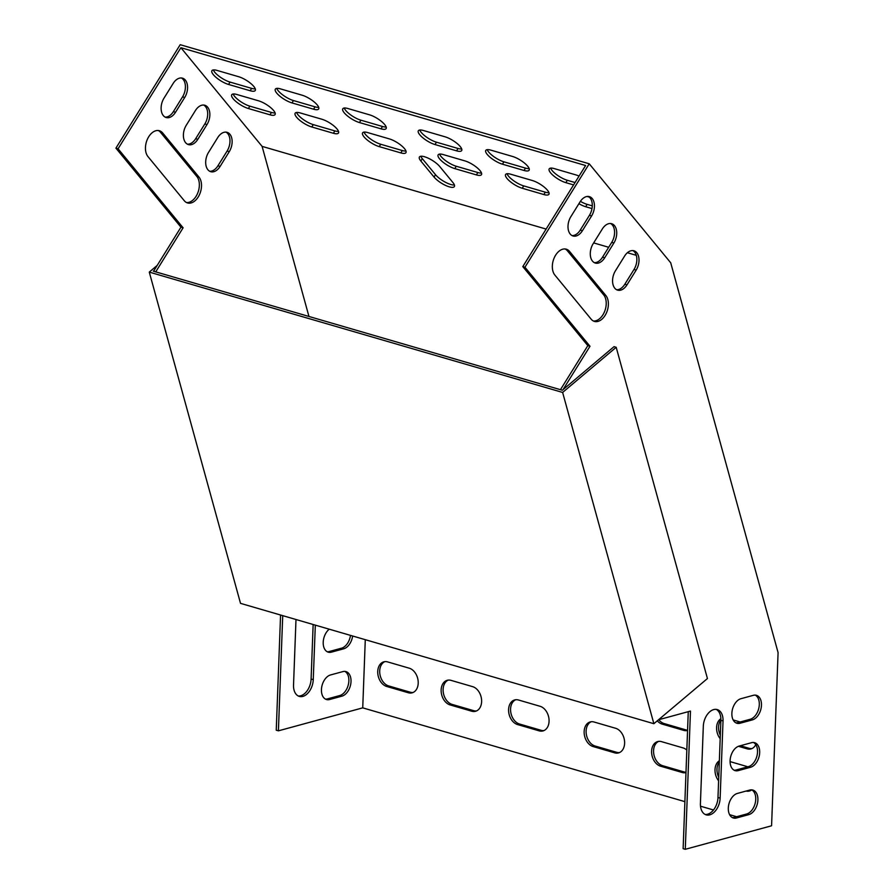 <?xml version="1.0" encoding="UTF-8"?>
<svg xmlns="http://www.w3.org/2000/svg" width="894" height="894" viewBox="0 0 894 894"><rect width="100%" height="100%" fill="white"/><g stroke="black" fill="none" stroke-linecap="round" stroke-linejoin="round"><path stroke-width="1.34" d="M365.288 639.679L362.729 707.858L278.403 730.834L276.246 730.208L280.571 615.016M153.578 271.24L180.957 227.177L115.918 148.147L180.197 44.7L589.235 163.792L670.712 262.791L778.082 652.598L771.578 825.788L685.285 849.3L690.47 711.065L658.554 719.759M327.215 651.737A12.807 8.191 106.2 0 0 329.227 651.525L341.553 648.172A12.807 8.191 106.2 0 0 350.482 635.377M325.438 699.108A12.807 8.191 106.2 0 0 327.439 698.896L339.776 695.532A12.807 8.191 106.2 0 0 348.47 684.078A12.807 8.191 106.2 0 0 344.861 671.394M225.97 132.122A12.807 8.191 -73.8 0 1 227.121 151.008L217.935 165.792A12.807 8.191 -73.8 0 1 209.699 171.257M203.687 105.045A12.807 8.191 -73.8 0 1 204.838 123.931L195.652 138.715A12.807 8.191 -73.8 0 1 187.416 144.18M158.305 130.524A14.628 9.365 -73.8 0 1 160.518 132.323L196.825 176.453A14.628 9.365 -73.8 0 1 197.786 192.903A14.628 9.365 -73.8 0 1 186.5 202.536M181.404 77.968A12.807 8.191 -73.8 0 1 182.555 96.854L173.369 111.638A12.807 8.191 -73.8 0 1 165.133 117.103M298.261 695.99A14.628 9.365 106.2 0 0 311.101 679.038L313.146 624.504M155.735 271.865L183.114 227.802L118.075 148.773L180.89 47.695L262.098 146.381L308.955 316.476M278.403 730.834L282.727 615.642M352.638 636.003A12.807 8.191 -73.8 0 1 343.709 648.798L331.383 652.162A12.807 8.191 -73.8 0 1 328.266 652.173A12.807 8.191 -73.8 0 1 323.215 642.127A12.807 8.191 -73.8 0 1 329.26 629.197M330.523 674.959L342.849 671.606A12.807 8.191 -73.8 0 1 345.967 671.595A12.807 8.191 -73.8 0 1 350.783 683.854A12.807 8.191 -73.8 0 1 341.933 696.158L329.607 699.521A12.807 8.191 -73.8 0 1 326.489 699.533A12.807 8.191 -73.8 0 1 321.672 687.274A12.807 8.191 -73.8 0 1 330.523 674.959M229.277 151.634A12.807 8.191 106.2 0 0 227.087 132.323A12.807 8.191 106.2 0 0 217.723 137.598L208.548 152.371A12.807 8.191 106.2 0 0 210.738 171.693A12.807 8.191 106.2 0 0 220.103 166.418L229.277 151.634L227.121 151.008M206.995 124.557A12.807 8.191 106.2 0 0 204.804 105.246A12.807 8.191 106.2 0 0 195.44 110.521L186.254 125.294A12.807 8.191 106.2 0 0 188.455 144.616A12.807 8.191 106.2 0 0 197.809 139.341L206.995 124.557L204.838 123.931M162.674 132.96A14.628 9.365 106.2 0 0 159.411 130.736A14.628 9.365 106.2 0 0 147.354 139.341A14.628 9.365 106.2 0 0 147.979 156.606L184.287 200.725A14.628 9.365 106.2 0 0 187.55 202.949A14.628 9.365 106.2 0 0 199.608 194.344A14.628 9.365 106.2 0 0 198.982 177.079L162.674 132.96L160.518 132.323M184.712 97.48A12.807 8.191 106.2 0 0 182.521 78.169A12.807 8.191 106.2 0 0 173.157 83.444L163.971 98.217A12.807 8.191 106.2 0 0 166.172 117.539A12.807 8.191 106.2 0 0 175.526 112.264L184.712 97.48L182.555 96.854M315.314 625.129L313.258 679.663A14.628 9.365 -73.8 0 1 299.311 696.404A14.628 9.365 -73.8 0 1 293.534 685.039L295.992 619.508M563.019 389.661L589.995 346.269L524.957 267.239L589.235 163.792M750.591 767.253A12.807 8.191 106.2 0 0 759.442 754.949A12.807 8.191 106.2 0 0 754.625 742.69A12.807 8.191 106.2 0 0 751.508 742.702L739.182 746.054A12.807 8.191 106.2 0 0 730.32 758.369A12.807 8.191 106.2 0 0 735.147 770.628A12.807 8.191 106.2 0 0 738.265 770.617L750.591 767.253L748.434 766.627A12.807 8.191 106.2 0 0 757.129 755.173A12.807 8.191 106.2 0 0 753.519 742.489M748.814 814.624A12.807 8.191 106.2 0 0 757.665 802.309A12.807 8.191 106.2 0 0 752.849 790.05A12.807 8.191 106.2 0 0 749.731 790.061L737.405 793.425A12.807 8.191 106.2 0 0 728.543 805.74A12.807 8.191 106.2 0 0 733.359 817.999A12.807 8.191 106.2 0 0 736.477 817.988L748.814 814.624L746.658 813.998A12.807 8.191 106.2 0 0 755.352 802.544A12.807 8.191 106.2 0 0 751.742 789.849A12.807 9.152 74.8 0 1 749.395 791.022A12.807 9.152 74.8 0 1 746.043 791.067M615.418 270.837L624.604 256.053A12.807 8.191 -73.8 0 1 633.958 250.789A12.807 8.191 -73.8 0 1 636.159 270.1L626.973 284.873A12.807 8.191 -73.8 0 1 617.62 290.148A12.807 8.191 -73.8 0 1 615.418 270.837M593.135 243.76L602.321 228.976A12.807 8.191 -73.8 0 1 611.675 223.712A12.807 8.191 -73.8 0 1 613.876 243.023L604.69 257.796A12.807 8.191 -73.8 0 1 595.337 263.071A12.807 8.191 -73.8 0 1 593.135 243.76M591.169 319.192L554.861 275.061A14.628 9.365 -73.8 0 1 554.235 257.807A14.628 9.365 -73.8 0 1 566.293 249.191A14.628 9.365 -73.8 0 1 569.556 251.415L605.864 295.545A14.628 9.365 -73.8 0 1 606.478 312.799A14.628 9.365 -73.8 0 1 594.432 321.415A14.628 9.365 -73.8 0 1 591.169 319.192M570.853 216.683L580.038 201.899A12.807 8.191 -73.8 0 1 589.392 196.635A12.807 8.191 -73.8 0 1 591.593 215.946L582.407 230.719A12.807 8.191 -73.8 0 1 573.054 235.994A12.807 8.191 -73.8 0 1 570.853 216.683M700.415 803.505A14.628 9.365 106.2 0 0 706.182 814.859A14.628 9.365 106.2 0 0 720.139 798.13L723.034 720.944A14.628 9.365 106.2 0 0 717.267 709.579A14.628 9.365 106.2 0 0 703.31 726.319L700.415 803.505M752.368 719.894A12.807 8.191 106.2 0 0 761.23 707.579A12.807 8.191 106.2 0 0 756.413 695.32A12.807 8.191 106.2 0 0 753.296 695.331L740.958 698.695A12.807 8.191 106.2 0 0 732.108 710.998A12.807 8.191 106.2 0 0 736.924 723.268A12.807 8.191 106.2 0 0 740.042 723.257L752.368 719.894L750.211 719.268A12.807 8.191 106.2 0 0 758.905 707.813A12.807 8.191 106.2 0 0 755.296 695.119M685.285 849.3L683.128 848.674L688.268 711.658M560.449 389.695L587.827 345.632L522.8 266.613L585.615 165.524L180.89 47.695M734.097 770.203A12.807 8.191 106.2 0 0 736.097 769.991L748.434 766.627M732.32 817.563A12.807 8.191 106.2 0 0 734.32 817.351L746.658 813.998M632.851 250.588A12.807 8.191 -73.8 0 1 634.002 269.474L624.817 284.247A12.807 8.191 -73.8 0 1 616.581 289.723M610.568 223.511A12.807 8.191 -73.8 0 1 611.719 242.397L602.534 257.17A12.807 8.191 -73.8 0 1 594.286 262.646M565.187 248.979A14.628 9.365 -73.8 0 1 567.388 250.789L603.707 294.919A14.628 9.365 -73.8 0 1 604.657 311.369A14.628 9.365 -73.8 0 1 593.381 321.002M588.286 196.434A12.807 8.191 -73.8 0 1 589.437 215.309L580.251 230.093A12.807 8.191 -73.8 0 1 572.004 235.569M705.131 814.445A14.628 9.365 106.2 0 0 717.983 797.504L720.877 720.307A14.628 9.365 106.2 0 0 716.161 709.367M735.874 722.833A12.807 8.191 106.2 0 0 737.874 722.62L750.211 719.268M543.954 730.577A12.807 9.152 74.8 0 1 541.138 730.309L519.548 724.028A12.807 9.152 74.8 0 1 510.776 712.283A12.807 9.152 74.8 0 1 515.682 699.745M685.989 772.248A12.807 9.152 74.8 0 1 684.134 771.947L662.555 765.666A12.807 9.152 74.8 0 1 653.771 753.91A12.807 9.152 74.8 0 1 658.677 741.372M476.502 710.942A12.807 9.152 74.8 0 1 473.686 710.674L452.096 704.394A12.807 9.152 74.8 0 1 443.312 692.638A12.807 9.152 74.8 0 1 448.229 680.099M413.095 692.481A12.807 9.152 -105.2 0 1 410.279 692.213L388.689 685.933L386.711 686.469L408.301 692.749A12.807 9.152 -105.2 0 0 412.134 692.828A12.807 9.152 -105.2 0 0 418.101 680.647A12.807 9.152 -105.2 0 0 409.228 668.187L387.638 661.906A12.807 9.152 -105.2 0 0 383.817 661.839A12.807 9.152 -105.2 0 0 377.838 674.009A12.807 9.152 -105.2 0 0 386.711 686.469M384.822 661.638A12.807 9.152 -105.2 0 0 379.905 674.177A12.807 9.152 -105.2 0 0 388.689 685.933M718.742 777.333A12.807 9.152 74.8 0 1 719.312 762.046M750.357 790.676A12.807 9.152 74.8 0 1 748.021 790.531M720.318 735.226A12.807 9.152 74.8 0 1 720.888 719.949M740.333 745.741L749.127 748.3L747.149 748.848L738.433 746.311M751.943 748.569A12.807 9.152 74.8 0 1 749.127 748.3M687.575 730.141A12.807 9.152 74.8 0 1 685.72 729.839L664.13 723.559A12.807 9.152 74.8 0 1 658.755 719.704M619.497 752.569A12.807 9.152 74.8 0 1 616.681 752.312L595.102 746.021A12.807 9.152 74.8 0 1 586.319 734.276A12.807 9.152 74.8 0 1 591.225 721.737M539.16 730.856L517.581 724.565A12.807 9.152 74.8 0 1 508.697 712.116A12.807 9.152 74.8 0 1 514.676 699.935A12.807 9.152 74.8 0 1 518.498 700.002L540.088 706.294A12.807 9.152 74.8 0 1 548.961 718.742A12.807 9.152 74.8 0 1 542.993 730.923A12.807 9.152 74.8 0 1 539.16 730.856L541.138 730.309M685.977 772.561A12.807 9.152 74.8 0 1 682.167 772.483L660.577 766.203A12.807 9.152 74.8 0 1 651.704 753.743A12.807 9.152 74.8 0 1 657.671 741.573A12.807 9.152 74.8 0 1 661.504 741.64L683.083 747.92A12.807 9.152 74.8 0 1 686.827 750.055M451.045 680.368L472.635 686.648A12.807 9.152 74.8 0 1 481.508 699.108A12.807 9.152 74.8 0 1 475.53 711.289A12.807 9.152 74.8 0 1 471.708 711.211L450.118 704.93A12.807 9.152 74.8 0 1 441.245 692.47A12.807 9.152 74.8 0 1 447.212 680.3A12.807 9.152 74.8 0 1 451.045 680.368M718.608 780.808A12.807 9.152 74.8 0 1 719.357 760.772M730.074 761.61L746.49 766.381A12.807 9.152 74.8 0 1 747.686 766.828M720.195 738.712A12.807 9.152 74.8 0 1 720.877 718.709M733.169 719.938L740.198 721.994M755.788 744.635A12.807 9.152 74.8 0 1 750.982 748.915A12.807 9.152 74.8 0 1 747.149 748.848M362.729 707.858L684.893 801.65M700.505 806.198L713.479 809.975M729.605 814.669L736.645 816.725M687.564 730.454A12.807 9.152 74.8 0 1 683.742 730.387L662.163 724.095A12.807 9.152 74.8 0 1 657.28 720.832M614.714 752.849L593.124 746.557A12.807 9.152 74.8 0 1 584.251 734.108A12.807 9.152 74.8 0 1 590.219 721.927A12.807 9.152 74.8 0 1 594.052 722.006L615.631 728.286A12.807 9.152 74.8 0 1 624.504 740.746A12.807 9.152 74.8 0 1 618.536 752.916A12.807 9.152 74.8 0 1 614.714 752.849L616.681 752.312M423.432 130.513A12.807 3.934 -148.1 0 0 418.336 130.77A12.807 3.934 -148.1 0 0 422.918 137.855A12.807 3.934 -148.1 0 0 434.987 144.549L456.577 150.84A12.807 3.934 -148.1 0 0 461.673 150.572A12.807 3.934 -148.1 0 0 457.102 143.487A12.807 3.934 -148.1 0 0 445.022 136.793L423.432 130.513M367.691 132.58A12.807 3.934 -148.1 0 0 362.595 132.848A12.807 3.934 -148.1 0 0 367.177 139.933A12.807 3.934 -148.1 0 0 379.246 146.627L400.836 152.908A12.807 3.934 -148.1 0 0 405.932 152.65A12.807 3.934 -148.1 0 0 401.361 145.566A12.807 3.934 -148.1 0 0 389.281 138.872L367.691 132.58M443.245 154.584A12.807 3.934 -148.1 0 0 438.149 154.841A12.807 3.934 -148.1 0 0 442.72 161.926A12.807 3.934 -148.1 0 0 454.8 168.62L476.379 174.9A12.807 3.934 -148.1 0 0 481.475 174.643A12.807 3.934 -148.1 0 0 476.904 167.558A12.807 3.934 -148.1 0 0 464.824 160.864L443.245 154.584M347.889 108.52A12.807 3.934 -148.1 0 0 342.793 108.777A12.807 3.934 -148.1 0 0 347.364 115.862A12.807 3.934 -148.1 0 0 359.444 122.556L381.023 128.837A12.807 3.934 -148.1 0 0 386.119 128.58A12.807 3.934 -148.1 0 0 381.548 121.495A12.807 3.934 -148.1 0 0 369.468 114.801L347.889 108.52M333.384 133.273A12.807 3.934 -148.1 0 0 338.48 133.005A12.807 3.934 -148.1 0 0 333.909 125.92A12.807 3.934 -148.1 0 0 321.829 119.226L300.239 112.946A12.807 3.934 -148.1 0 0 295.143 113.214A12.807 3.934 -148.1 0 0 299.725 120.288A12.807 3.934 -148.1 0 0 311.794 126.982L333.384 133.273L334.848 130.904A12.807 3.934 -148.1 0 0 338.513 131.384M490.884 150.147A12.807 3.934 -148.1 0 0 485.788 150.415A12.807 3.934 -148.1 0 0 490.37 157.5A12.807 3.934 -148.1 0 0 502.439 164.194L524.029 170.475A12.807 3.934 -148.1 0 0 529.125 170.206A12.807 3.934 -148.1 0 0 524.554 163.133A12.807 3.934 -148.1 0 0 512.474 156.439L490.884 150.147M510.697 174.218A12.807 3.934 -148.1 0 0 505.602 174.486A12.807 3.934 -148.1 0 0 510.172 181.56A12.807 3.934 -148.1 0 0 522.252 188.254L543.831 194.546A12.807 3.934 -148.1 0 0 548.938 194.277A12.807 3.934 -148.1 0 0 544.357 187.204A12.807 3.934 -148.1 0 0 532.288 180.499L510.697 174.218M313.57 109.202A12.807 3.934 -148.1 0 0 318.666 108.934A12.807 3.934 -148.1 0 0 314.096 101.86A12.807 3.934 -148.1 0 0 302.016 95.166L280.437 88.875A12.807 3.934 -148.1 0 0 275.341 89.143A12.807 3.934 -148.1 0 0 279.911 96.228A12.807 3.934 -148.1 0 0 291.992 102.922L313.57 109.202L315.046 106.833A12.807 3.934 -148.1 0 0 318.7 107.325M258.422 100.765L236.832 94.485A12.807 3.934 31.9 0 0 231.736 94.753A12.807 3.934 31.9 0 0 236.318 101.827A12.807 3.934 31.9 0 0 248.387 108.52L269.977 114.812A12.807 3.934 31.9 0 0 275.073 114.544A12.807 3.934 31.9 0 0 270.502 107.47A12.807 3.934 31.9 0 0 258.422 100.765M578.91 203.709A12.807 3.934 -148.1 0 0 585.659 206.715L592.007 208.57M587.123 196.468L589.235 197.082M420.851 161.021L434.059 177.068A12.807 3.934 -148.1 0 0 445.48 185.371A12.807 3.934 -148.1 0 0 454.375 186.578A12.807 3.934 -148.1 0 0 452.945 182.566L439.736 166.519A12.807 3.934 -148.1 0 0 428.304 158.216A12.807 3.934 -148.1 0 0 419.42 157.02A12.807 3.934 -148.1 0 0 420.851 161.021L422.314 158.663L435.523 174.71A12.807 3.934 -148.1 0 0 454.409 184.957M262.098 146.381L546.122 229.065M593.672 242.911L608.68 247.28M627.398 252.734L636.304 255.326M579.055 176.073A12.807 3.934 -148.1 0 0 575.881 174.9L554.291 168.608A12.807 3.934 -148.1 0 0 549.195 168.877A12.807 3.934 -148.1 0 0 553.777 175.962A12.807 3.934 -148.1 0 0 565.846 182.655L573.568 184.902M238.609 76.705L217.03 70.414A12.807 3.934 31.9 0 0 211.934 70.682A12.807 3.934 31.9 0 0 216.504 77.767A12.807 3.934 31.9 0 0 228.585 84.461L250.164 90.741A12.807 3.934 31.9 0 0 255.259 90.473A12.807 3.934 31.9 0 0 250.689 83.399A12.807 3.934 31.9 0 0 238.609 76.705M419.778 130.032A12.807 3.934 -148.1 0 0 436.462 142.191L458.041 148.471A12.807 3.934 -148.1 0 0 461.706 148.952M364.037 132.1A12.807 3.934 -148.1 0 0 380.721 144.258L402.3 150.55A12.807 3.934 -148.1 0 0 405.965 151.03M439.58 154.092A12.807 3.934 -148.1 0 0 456.264 166.25L477.854 172.542A12.807 3.934 -148.1 0 0 481.508 173.023M344.224 108.029A12.807 3.934 -148.1 0 0 360.908 120.187L382.498 126.479A12.807 3.934 -148.1 0 0 386.152 126.959M296.584 112.465A12.807 3.934 -148.1 0 0 313.269 124.624L334.848 130.904M487.23 149.667A12.807 3.934 -148.1 0 0 503.914 161.825L525.493 168.106A12.807 3.934 -148.1 0 0 529.159 168.597M507.032 173.738A12.807 3.934 -148.1 0 0 523.716 185.896L545.306 192.176A12.807 3.934 -148.1 0 0 548.961 192.657M276.771 88.394A12.807 3.934 -148.1 0 0 293.456 100.553L315.046 106.833M275.106 112.923A12.807 3.934 31.9 0 1 271.441 112.443L249.862 106.162A12.807 3.934 31.9 0 1 233.178 94.004M580.396 201.351A12.807 3.934 -148.1 0 0 587.123 204.357L592.297 205.855M420.851 156.271A12.807 3.934 -148.1 0 0 422.314 158.663M550.637 168.128A12.807 3.934 -148.1 0 0 567.321 180.286L575.043 182.532M255.293 88.864A12.807 3.934 31.9 0 1 251.639 88.372L230.049 82.092A12.807 3.934 31.9 0 1 213.364 69.933M524.957 267.239L522.8 266.613M115.918 148.147L118.075 148.773M180.957 227.177L183.114 227.802M589.995 346.269L587.827 345.632M562.628 392.444L149.276 272.1L240.52 603.361L653.872 723.704L707.433 678.546L616.189 347.285L562.628 392.444L653.872 723.704M616.189 347.285L614.033 346.648L562.337 390.242L153.299 271.15L153.98 270.58M149.276 272.1L157.176 265.429M435.523 174.71L434.059 177.068M587.123 204.357L585.659 206.715M567.321 180.286L565.846 182.655M271.441 112.443L269.977 114.812M249.862 106.162L248.387 108.52M251.639 88.372L250.164 90.741M230.049 82.092L228.585 84.461M293.456 100.553L291.992 102.922M523.716 185.896L522.252 188.254M545.306 192.176L543.831 194.546M503.914 161.825L502.439 164.194M525.493 168.106L524.029 170.475M313.269 124.624L311.794 126.982M360.908 120.187L359.444 122.556M382.498 126.479L381.023 128.837M456.264 166.25L454.8 168.62M477.854 172.542L476.379 174.9M380.721 144.258L379.246 146.627M402.3 150.55L400.836 152.908M436.462 142.191L434.987 144.549M458.041 148.471L456.577 150.84M582.407 230.719L580.251 230.093M591.593 215.946L589.437 215.309M175.526 112.264L173.369 111.638M605.864 295.545L603.707 294.919M569.556 251.415L567.388 250.789M198.982 177.079L196.825 176.453M604.69 257.796L602.534 257.17M613.876 243.023L611.719 242.397M197.809 139.341L195.652 138.715M626.973 284.873L624.817 284.247M636.159 270.1L634.002 269.474M220.103 166.418L217.935 165.792M410.279 692.213L408.301 692.749M473.686 710.674L471.708 711.211M452.096 704.394L450.118 704.93M664.13 723.559L662.163 724.095M685.72 729.839L683.742 730.387M662.555 765.666L660.577 766.203M684.134 771.947L682.167 772.483M519.548 724.028L517.581 724.565M595.102 746.021L593.124 746.557M736.477 817.988L734.32 817.351M341.933 696.158L339.776 695.532M329.607 699.521L327.439 698.896M723.034 720.944L720.877 720.307M720.139 798.13L717.983 797.504M313.258 679.663L311.101 679.038M738.265 770.617L736.097 769.991M343.709 648.798L341.553 648.172M331.383 652.162L329.227 651.525M740.042 723.257L737.874 722.62"/></g></svg>
